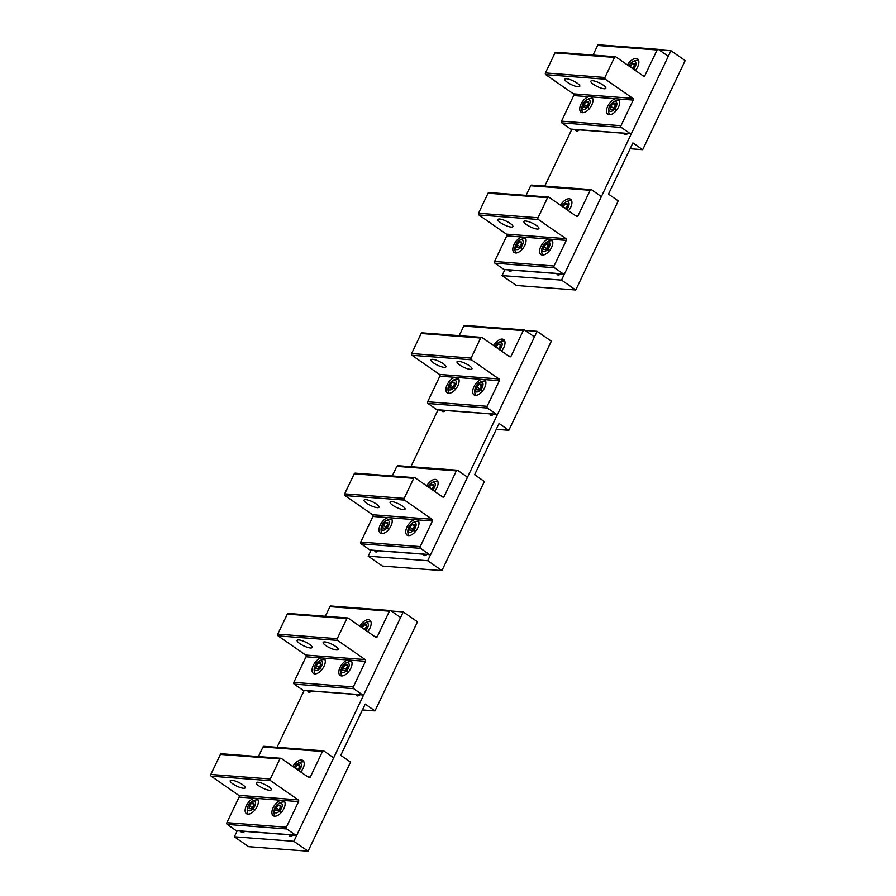 <?xml version="1.0" encoding="UTF-8"?>
<svg xmlns="http://www.w3.org/2000/svg" width="896" height="896" viewBox="0 0 896 896"><rect width="100%" height="100%" fill="white"/><g stroke="black" fill="none" stroke-linecap="round" stroke-linejoin="round"><path stroke-width="1.34" d="M508.838 430.293L551.331 341.208L537.107 331.318L427.694 560.706L441.918 570.595L484.4 481.51L474.622 474.712L499.061 423.494L508.838 430.293L496.272 429.33M489.989 413.851A4.234 2.24 -55.2 0 0 490.605 415.106A4.234 2.24 -55.2 0 0 492.654 414.96A4.234 2.24 -55.2 0 0 493.786 414.142M441.661 410.178A4.234 2.24 -55.2 0 0 442.277 411.432A4.234 2.24 -55.2 0 0 444.326 411.286A4.234 2.24 -55.2 0 0 445.458 410.469M371.056 550.2L368.211 556.181L382.435 566.07L441.918 570.595M423.069 554.154A4.234 2.24 -55.2 0 0 423.685 555.408A4.234 2.24 -55.2 0 0 425.734 555.262A4.234 2.24 -55.2 0 0 426.866 554.445M374.741 550.48A4.234 2.24 -55.2 0 0 375.346 551.734A4.234 2.24 -55.2 0 0 377.406 551.589A4.234 2.24 -55.2 0 0 378.538 550.771M410.883 466.704L438.043 409.774M368.211 556.181L427.694 560.706M525.134 330.411L537.107 331.318M642.678 149.688L685.171 60.603L670.947 50.714L561.534 280.101L575.758 289.99L618.251 200.906L608.474 194.107L632.901 142.89L642.678 149.688L630.112 148.725M623.84 133.246A4.234 2.24 -55.2 0 0 624.445 134.501A4.234 2.24 -55.2 0 0 626.494 134.355A4.234 2.24 -55.2 0 0 627.626 133.538M575.501 129.573A4.234 2.24 -55.2 0 0 576.117 130.816A4.234 2.24 -55.2 0 0 578.166 130.682A4.234 2.24 -55.2 0 0 579.298 129.864M504.907 269.595L502.051 275.576L516.275 285.466L575.758 289.99M556.909 273.549A4.234 2.24 -55.2 0 0 557.525 274.803A4.234 2.24 -55.2 0 0 559.574 274.658A4.234 2.24 -55.2 0 0 560.706 273.84M508.581 269.875A4.234 2.24 -55.2 0 0 509.197 271.13A4.234 2.24 -55.2 0 0 511.246 270.984A4.234 2.24 -55.2 0 0 512.378 270.166M544.734 186.099L571.883 129.17M502.051 275.576L561.534 280.101M658.974 49.806L670.947 50.714M586.331 106.714L588.65 103.152M586.342 101.55L583.934 104.25L583.677 107.117L585.827 107.285L588.224 104.574L588.482 101.718L586.342 101.55L588.37 102.962M586.242 105.862L583.934 104.25M587.843 106.994A5.622 2.968 124.8 0 1 583.061 109.144A5.622 2.968 124.8 0 1 582.691 104.395A5.622 2.968 124.8 0 1 584.326 101.842A5.622 2.968 124.8 0 1 584.886 101.248A5.622 2.968 124.8 0 1 589.837 100.43A5.622 2.968 124.8 0 1 587.843 106.994A10.203 1.714 40.9 0 0 589.467 108.562M584.886 101.248A10.203 10.203 0 0 1 592.021 98.336A8.926 4.715 124.8 0 1 592.67 98.403M582.736 112.683A8.926 4.715 124.8 0 1 582.456 112.101A10.203 10.203 0 0 1 582.691 104.395M364.504 629.462L366.856 626.315M364.75 629.63L366.43 627.738L366.688 624.882L364.538 624.714L366.576 626.125M364.538 624.714L362.107 627.794M364.448 629.026L362.141 627.413M361.11 627.11A5.622 2.968 124.8 0 1 362.533 625.005A5.622 2.968 124.8 0 1 363.082 624.411A5.622 2.968 124.8 0 1 368.032 623.594A5.622 2.968 124.8 0 1 366.038 630.157A5.622 2.968 124.8 0 1 365.837 630.392M363.082 624.411A10.203 10.203 0 0 1 370.227 621.499A8.926 4.715 124.8 0 1 370.877 621.566M431.424 489.16L433.776 486.013M431.67 489.328L433.35 487.435L433.608 484.568L431.458 484.411L433.496 485.822M431.458 484.411L429.027 487.491M431.368 488.723L429.061 487.11M428.03 486.808A5.622 2.968 124.8 0 1 429.453 484.702A5.622 2.968 124.8 0 1 430.013 484.109A5.622 2.968 124.8 0 1 434.952 483.28A5.622 2.968 124.8 0 1 432.958 489.854A5.622 2.968 124.8 0 1 432.757 490.078M430.013 484.109A10.203 10.203 0 0 1 437.147 481.197A8.926 4.715 124.8 0 1 437.797 481.264M498.344 348.858L500.696 345.71M498.59 349.026L500.27 347.133L500.528 344.266L498.378 344.109L500.416 345.52M498.378 344.109L495.947 347.189M498.288 348.41L495.981 346.808M494.962 346.494A5.622 2.968 124.8 0 1 496.373 344.4A5.622 2.968 124.8 0 1 496.933 343.806A5.622 2.968 124.8 0 1 501.883 342.978A5.622 2.968 124.8 0 1 499.878 349.541A5.622 2.968 124.8 0 1 499.677 349.776M496.933 343.806A10.203 10.203 0 0 1 504.067 340.894A8.926 4.715 124.8 0 1 504.717 340.962M565.264 208.555L567.616 205.408M565.51 208.723L567.19 206.83L567.448 203.963L565.309 203.806L567.336 205.218M565.309 203.806L562.867 206.886M565.219 208.107L562.901 206.506M561.882 206.192A5.622 2.968 124.8 0 1 563.293 204.098A5.622 2.968 124.8 0 1 563.853 203.504A5.622 2.968 124.8 0 1 568.803 202.675A5.622 2.968 124.8 0 1 566.81 209.238A5.622 2.968 124.8 0 1 566.597 209.474M563.853 203.504A10.203 10.203 0 0 1 570.987 200.592A8.926 4.715 124.8 0 1 571.637 200.659M632.184 68.253L634.536 65.106M632.43 68.421L634.122 66.528L634.368 63.661L632.229 63.504L634.256 64.915M632.229 63.504L629.787 66.584M632.139 67.805L629.821 66.203M628.802 65.89A5.622 2.968 124.8 0 1 630.213 63.795A5.622 2.968 124.8 0 1 630.773 63.202A5.622 2.968 124.8 0 1 635.723 62.373A5.622 2.968 124.8 0 1 633.73 68.936A5.622 2.968 124.8 0 1 633.517 69.171M630.773 63.202A10.203 10.203 0 0 1 637.907 60.29A8.926 4.715 124.8 0 1 638.557 60.357M345.419 669.962L347.726 666.411M345.419 664.798L343.022 667.498L342.765 670.365L344.915 670.533L347.312 667.834L347.57 664.966L345.419 664.798L347.458 666.21M345.33 669.11L343.022 667.498M346.92 670.242A5.622 2.968 124.8 0 1 342.149 672.392A5.622 2.968 124.8 0 1 341.779 667.643A5.622 2.968 124.8 0 1 343.414 665.09A5.622 2.968 124.8 0 1 343.963 664.496A5.622 2.968 124.8 0 1 348.914 663.678A5.622 2.968 124.8 0 1 346.92 670.242A10.203 1.714 40.9 0 0 348.544 671.81M343.963 664.496A10.203 10.203 0 0 1 351.109 661.595A8.926 4.715 124.8 0 1 351.747 661.651M341.824 675.931A8.926 4.715 124.8 0 1 341.544 675.349A10.203 10.203 0 0 1 341.779 667.643M412.339 529.659L414.658 526.098M412.339 524.496L409.942 527.195L409.685 530.062L411.835 530.23L414.232 527.52L414.49 524.664L412.339 524.496L414.378 525.907M412.25 528.808L409.942 527.195M413.84 529.939A5.622 2.968 124.8 0 1 409.069 532.09A5.622 2.968 124.8 0 1 408.699 527.341A5.622 2.968 124.8 0 1 410.334 524.787A5.622 2.968 124.8 0 1 410.883 524.194A5.622 2.968 124.8 0 1 415.834 523.376A5.622 2.968 124.8 0 1 413.84 529.939A10.203 1.714 40.9 0 0 415.475 531.507M410.883 524.194A10.203 10.203 0 0 1 418.029 521.293A8.926 4.715 124.8 0 1 418.678 521.349M408.744 535.629A8.926 4.715 124.8 0 1 408.464 535.046A10.203 10.203 0 0 1 408.699 527.341M479.259 389.357L481.578 385.795M479.259 384.194L476.862 386.893L476.605 389.76L478.755 389.928L481.152 387.218L481.41 384.362L479.259 384.194L481.298 385.605M479.17 388.506L476.862 386.893M480.76 389.637A5.622 2.968 124.8 0 1 475.989 391.787A5.622 2.968 124.8 0 1 475.619 387.038A5.622 2.968 124.8 0 1 477.254 384.485A5.622 2.968 124.8 0 1 477.814 383.891A5.622 2.968 124.8 0 1 482.754 383.074A5.622 2.968 124.8 0 1 480.76 389.637A10.203 1.714 40.9 0 0 482.395 391.205M477.814 383.891A10.203 10.203 0 0 1 484.949 380.979A8.926 4.715 124.8 0 1 485.598 381.046M475.664 395.326A8.926 4.715 124.8 0 1 475.384 394.744A10.203 10.203 0 0 1 475.619 387.038M546.179 249.054L548.498 245.493M546.179 243.891L543.782 246.59L543.525 249.458L545.675 249.626L548.072 246.915L548.33 244.048L546.179 243.891L548.218 245.302M546.09 248.203L543.782 246.59M547.68 249.334A5.622 2.968 124.8 0 1 542.909 251.485A5.622 2.968 124.8 0 1 542.539 246.736A5.622 2.968 124.8 0 1 544.174 244.182A5.622 2.968 124.8 0 1 544.734 243.589A5.622 2.968 124.8 0 1 549.674 242.76A5.622 2.968 124.8 0 1 547.68 249.334A10.203 1.714 40.9 0 0 549.315 250.891M544.734 243.589A10.203 10.203 0 0 1 551.869 240.677A8.926 4.715 124.8 0 1 552.518 240.744M542.584 255.024A8.926 4.715 124.8 0 1 542.304 254.442A10.203 10.203 0 0 1 542.539 246.736M613.099 108.752L615.418 105.19M613.099 103.589L610.702 106.288L610.445 109.155L612.595 109.312L614.992 106.613L615.25 103.746L613.099 103.589L615.138 105M613.01 107.901L610.702 106.288M614.611 109.021A5.622 2.968 124.8 0 1 609.829 111.182A5.622 2.968 124.8 0 1 609.459 106.434A5.622 2.968 124.8 0 1 611.094 103.88A5.622 2.968 124.8 0 1 611.654 103.286A5.622 2.968 124.8 0 1 616.605 102.458A5.622 2.968 124.8 0 1 614.611 109.021A10.203 1.714 40.9 0 0 616.235 110.589M611.654 103.286A10.203 10.203 0 0 1 618.789 100.374A8.926 4.715 124.8 0 1 619.438 100.442M609.504 114.722A8.926 4.715 124.8 0 1 609.224 114.139A10.203 10.203 0 0 1 609.459 106.434M318.651 667.923L320.958 664.373M318.651 662.76L316.254 665.47L315.997 668.326L318.147 668.494L320.544 665.795L320.802 662.928L318.651 662.76L320.69 664.182M318.562 667.072L316.254 665.47M320.152 668.203A5.622 2.968 124.8 0 1 315.381 670.365A5.622 2.968 124.8 0 1 315.011 665.605A5.622 2.968 124.8 0 1 316.646 663.051A5.622 2.968 124.8 0 1 317.195 662.458A5.622 2.968 124.8 0 1 322.146 661.64A5.622 2.968 124.8 0 1 320.152 668.203A10.203 1.714 40.9 0 0 321.776 669.771M317.195 662.458A10.203 10.203 0 0 1 324.341 659.557A8.926 4.715 124.8 0 1 324.979 659.613M315.056 673.893A8.926 4.715 124.8 0 1 314.776 673.31A10.203 10.203 0 0 1 315.011 665.605M385.571 527.621L387.89 524.07M385.571 522.458L383.174 525.157L382.917 528.024L385.067 528.192L387.464 525.493L387.722 522.626L385.571 522.458L387.61 523.88M385.482 526.77L383.174 525.157M387.072 527.901A5.622 2.968 124.8 0 1 382.301 530.062A5.622 2.968 124.8 0 1 381.931 525.302A5.622 2.968 124.8 0 1 383.566 522.749A5.622 2.968 124.8 0 1 384.115 522.155A5.622 2.968 124.8 0 1 389.066 521.338A5.622 2.968 124.8 0 1 387.072 527.901A10.203 1.714 40.9 0 0 388.707 529.469M384.115 522.155A10.203 10.203 0 0 1 391.261 519.254A8.926 4.715 124.8 0 1 391.91 519.31M381.976 533.59A8.926 4.715 124.8 0 1 381.696 533.008A10.203 10.203 0 0 1 381.931 525.302M452.491 387.318L454.81 383.768M452.491 382.155L450.094 384.854L449.837 387.722L451.987 387.89L454.384 385.19L454.642 382.323L452.491 382.155L454.53 383.566M452.402 386.467L450.094 384.854M453.992 387.598A5.622 2.968 124.8 0 1 449.221 389.749A5.622 2.968 124.8 0 1 448.851 385A5.622 2.968 124.8 0 1 450.486 382.446A5.622 2.968 124.8 0 1 451.046 381.853A5.622 2.968 124.8 0 1 455.986 381.035A5.622 2.968 124.8 0 1 453.992 387.598A10.203 1.714 40.9 0 0 455.627 389.166M451.046 381.853A10.203 10.203 0 0 1 458.181 378.952A8.926 4.715 124.8 0 1 458.83 379.008M448.896 393.288A8.926 4.715 124.8 0 1 448.616 392.706A10.203 10.203 0 0 1 448.851 385M519.411 247.016L521.73 243.454M519.411 241.853L517.014 244.552L516.757 247.419L518.907 247.587L521.304 244.877L521.562 242.021L519.411 241.853L521.45 243.264M519.322 246.165L517.014 244.552M520.912 247.296A5.622 2.968 124.8 0 1 516.141 249.446A5.622 2.968 124.8 0 1 515.771 244.698A5.622 2.968 124.8 0 1 517.406 242.144A5.622 2.968 124.8 0 1 517.966 241.55A5.622 2.968 124.8 0 1 522.917 240.733A5.622 2.968 124.8 0 1 520.912 247.296A10.203 1.714 40.9 0 0 522.547 248.864M517.966 241.55A10.203 10.203 0 0 1 525.101 238.65A8.926 4.715 124.8 0 1 525.75 238.706M515.816 252.986A8.926 4.715 124.8 0 1 515.536 252.403A10.203 10.203 0 0 1 515.771 244.698M297.584 769.765L299.925 766.618M297.83 769.933L299.51 768.04L299.768 765.184L297.618 765.016L299.656 766.427M297.618 765.016L295.187 768.096M297.528 769.328L295.221 767.715M294.19 767.413A5.622 2.968 124.8 0 1 295.613 765.307A5.622 2.968 124.8 0 1 296.162 764.714A5.622 2.968 124.8 0 1 301.112 763.896A5.622 2.968 124.8 0 1 299.118 770.459A5.622 2.968 124.8 0 1 298.906 770.694M296.162 764.714A10.203 10.203 0 0 1 303.307 761.813A8.926 4.715 124.8 0 1 303.957 761.869M278.488 810.264L280.806 806.714M278.499 805.101L276.102 807.8L275.845 810.667L277.984 810.835L280.392 808.136L280.65 805.269L278.499 805.101L280.538 806.523M278.41 809.413L276.102 807.8M280 810.544A5.622 2.968 124.8 0 1 275.218 812.694A5.622 2.968 124.8 0 1 274.859 807.946A5.622 2.968 124.8 0 1 276.483 805.392A5.622 2.968 124.8 0 1 277.043 804.798A5.622 2.968 124.8 0 1 281.994 803.981A5.622 2.968 124.8 0 1 280 810.544A10.203 1.714 40.9 0 0 281.624 812.112M277.043 804.798A10.203 10.203 0 0 1 284.189 801.898A8.926 4.715 124.8 0 1 284.827 801.954M274.904 816.234A8.926 4.715 124.8 0 1 274.624 815.651A10.203 10.203 0 0 1 274.859 807.946M251.72 808.226L254.038 804.675M251.731 803.062L249.334 805.773L249.077 808.629L251.216 808.797L253.624 806.098L253.882 803.23L251.731 803.062L253.77 804.485M251.642 807.374L249.334 805.773M253.232 808.506A5.622 2.968 124.8 0 1 248.45 810.667A5.622 2.968 124.8 0 1 248.091 805.907A5.622 2.968 124.8 0 1 249.715 803.354A5.622 2.968 124.8 0 1 250.275 802.76A5.622 2.968 124.8 0 1 255.226 801.942A5.622 2.968 124.8 0 1 253.232 808.506A10.203 1.714 40.9 0 0 254.856 810.074M250.275 802.76A10.203 10.203 0 0 1 257.421 799.859A8.926 4.715 124.8 0 1 258.059 799.915M248.136 814.195A8.926 4.715 124.8 0 1 247.856 813.613A10.203 10.203 0 0 1 248.091 805.907M374.998 710.898L417.48 621.813L403.256 611.923L293.854 841.31L308.067 851.2L350.56 762.115L340.782 755.317L365.221 704.099L374.998 710.898L362.432 709.946M356.149 694.456A4.234 2.24 -55.2 0 0 356.765 695.71A4.234 2.24 -55.2 0 0 358.814 695.576A4.234 2.24 -55.2 0 0 359.946 694.747M307.821 690.782A4.234 2.24 -55.2 0 0 308.426 692.037A4.234 2.24 -55.2 0 0 310.486 691.891A4.234 2.24 -55.2 0 0 311.618 691.074M237.216 830.805L234.371 836.786L248.584 846.675L308.067 851.2M289.229 834.77A4.234 2.24 -55.2 0 0 289.834 836.013A4.234 2.24 -55.2 0 0 291.894 835.878A4.234 2.24 -55.2 0 0 293.026 835.05M240.901 831.085A4.234 2.24 -55.2 0 0 241.506 832.339A4.234 2.24 -55.2 0 0 243.566 832.194A4.234 2.24 -55.2 0 0 244.686 831.376M277.043 747.309L304.192 690.379M234.371 836.786L293.854 841.31M391.283 611.016L403.256 611.923M569.554 79.397A8.288 2.083 25.5 0 1 579.779 86.307A8.288 2.083 25.5 0 1 575.053 86.094A8.288 2.083 25.5 0 1 564.827 79.173A8.288 2.083 25.5 0 1 569.554 79.397M630.661 133.762A1.277 1.03 -85.6 0 0 631.646 133.112L667.755 57.4A1.277 1.03 -85.6 0 0 667.397 55.664L658.515 49.482A1.277 1.03 -85.6 0 0 657.093 49.974L644.874 75.589A1.277 1.03 -85.6 0 1 643.462 76.082L615.899 56.93A1.277 1.03 -85.6 0 0 615.462 56.773L555.979 52.248A1.277 1.03 -85.6 0 0 554.994 52.898L545.44 72.934A1.277 1.03 -85.6 0 0 545.798 74.67L573.35 93.834A1.277 1.03 -85.6 0 1 573.709 95.558L561.49 121.173A1.277 1.03 -85.6 0 0 561.848 122.909L570.741 129.08A1.277 1.03 -85.6 0 0 571.178 129.237L630.661 133.762A1.277 1.03 -85.6 0 1 630.224 133.605L621.331 127.434A1.277 1.03 -85.6 0 1 620.973 125.698L633.192 100.083L615.429 98.739A9.24 4.883 -55.2 0 0 607.723 106.232A9.24 4.883 -55.2 0 0 607.835 114.229A9.24 4.883 -55.2 0 0 618.509 107.05A9.24 4.883 -55.2 0 0 618.397 99.053A9.24 4.883 -55.2 0 0 618.24 98.952M633.192 100.083A1.277 1.03 -85.6 0 0 632.834 98.358L605.282 79.195A1.277 1.03 -85.6 0 1 604.923 77.47L614.477 57.422A1.277 1.03 -85.6 0 1 615.462 56.773M595.571 81.368A8.288 2.083 -154.5 0 0 590.845 81.155A8.288 2.083 -154.5 0 0 601.082 88.077A8.288 2.083 -154.5 0 0 605.808 88.29A8.288 2.083 -154.5 0 0 595.571 81.368M591.472 96.914L588.661 96.701A9.24 4.883 -55.2 0 0 580.955 104.194A9.24 4.883 -55.2 0 0 581.078 112.19A9.24 4.883 -55.2 0 0 591.741 105.011A9.24 4.883 -55.2 0 0 591.629 97.014A9.24 4.883 -55.2 0 0 591.472 96.914L615.429 98.739M635.387 70.47A9.24 4.883 -55.2 0 0 637.627 66.965A9.24 4.883 -55.2 0 0 637.515 58.957A9.24 4.883 -55.2 0 0 627.469 64.971M657.093 49.974L597.61 45.45A1.277 1.03 -85.6 0 1 598.595 44.8L658.078 49.325M597.61 45.45L593.029 55.059M502.634 219.699A8.288 2.083 25.5 0 1 512.859 226.61A8.288 2.083 25.5 0 1 508.133 226.397A8.288 2.083 25.5 0 1 497.907 219.475A8.288 2.083 25.5 0 1 502.634 219.699M563.741 274.075A1.277 1.03 -85.6 0 0 564.726 273.414L600.835 197.702A1.277 1.03 -85.6 0 0 600.477 195.966L591.595 189.784A1.277 1.03 -85.6 0 0 590.173 190.277L577.954 215.891A1.277 1.03 -85.6 0 1 576.531 216.384L548.979 197.232A1.277 1.03 -85.6 0 0 548.542 197.075L489.059 192.55A1.277 1.03 -85.6 0 0 488.074 193.2L478.52 213.248A1.277 1.03 -85.6 0 0 478.878 214.973L506.43 234.136A1.277 1.03 -85.6 0 1 506.789 235.861L494.57 261.475A1.277 1.03 -85.6 0 0 494.928 263.211L503.821 269.382A1.277 1.03 -85.6 0 0 504.258 269.55L563.741 274.075A1.277 1.03 -85.6 0 1 563.304 273.918L554.411 267.736A1.277 1.03 -85.6 0 1 554.053 266L566.272 240.386L548.509 239.042A9.24 4.883 -55.2 0 0 540.803 246.534A9.24 4.883 -55.2 0 0 540.915 254.531A9.24 4.883 -55.2 0 0 551.589 247.352A9.24 4.883 -55.2 0 0 551.477 239.355A9.24 4.883 -55.2 0 0 551.32 239.254M566.272 240.386A1.277 1.03 -85.6 0 0 565.914 238.661L538.362 219.498A1.277 1.03 -85.6 0 1 538.003 217.773L547.557 197.725A1.277 1.03 -85.6 0 1 548.542 197.075M528.651 221.682A8.288 2.083 -154.5 0 0 523.925 221.458A8.288 2.083 -154.5 0 0 534.162 228.379A8.288 2.083 -154.5 0 0 538.888 228.592A8.288 2.083 -154.5 0 0 528.651 221.682M524.552 237.216L521.741 237.003A9.24 4.883 -55.2 0 0 514.035 244.496A9.24 4.883 -55.2 0 0 514.147 252.493A9.24 4.883 -55.2 0 0 524.821 245.314A9.24 4.883 -55.2 0 0 524.709 237.317A9.24 4.883 -55.2 0 0 524.552 237.216L548.509 239.042M568.467 210.773A9.24 4.883 -55.2 0 0 570.707 207.267A9.24 4.883 -55.2 0 0 570.595 199.27A9.24 4.883 -55.2 0 0 560.549 205.274M590.173 190.277L530.69 185.752A1.277 1.03 -85.6 0 1 531.675 185.102L591.158 189.627M530.69 185.752L526.109 195.362M435.702 360.002A8.288 2.083 25.5 0 1 445.939 366.912A8.288 2.083 25.5 0 1 441.213 366.699A8.288 2.083 25.5 0 1 430.987 359.778A8.288 2.083 25.5 0 1 435.702 360.002M496.821 414.378A1.277 1.03 -85.6 0 0 497.806 413.717L533.915 338.005A1.277 1.03 -85.6 0 0 533.557 336.269L524.675 330.086A1.277 1.03 -85.6 0 0 523.253 330.59L511.034 356.194A1.277 1.03 -85.6 0 1 509.611 356.686L482.059 337.534A1.277 1.03 -85.6 0 0 481.622 337.378L422.139 332.853A1.277 1.03 -85.6 0 0 421.154 333.502L411.6 353.55A1.277 1.03 -85.6 0 0 411.958 355.275L439.51 374.438A1.277 1.03 -85.6 0 1 439.869 376.163L427.65 401.778A1.277 1.03 -85.6 0 0 428.008 403.514L436.901 409.696A1.277 1.03 -85.6 0 0 437.326 409.853L496.821 414.378A1.277 1.03 -85.6 0 1 496.384 414.221L487.491 408.038A1.277 1.03 -85.6 0 1 487.133 406.302L499.352 380.688L481.589 379.344A9.24 4.883 -55.2 0 0 473.883 386.837A9.24 4.883 -55.2 0 0 473.995 394.834A9.24 4.883 -55.2 0 0 484.669 387.654A9.24 4.883 -55.2 0 0 484.546 379.658A9.24 4.883 -55.2 0 0 484.4 379.557M499.352 380.688A1.277 1.03 -85.6 0 0 498.994 378.963L471.442 359.8A1.277 1.03 -85.6 0 1 471.083 358.075L480.637 338.027A1.277 1.03 -85.6 0 1 481.622 337.378M461.731 361.984A8.288 2.083 -154.5 0 0 457.005 361.76A8.288 2.083 -154.5 0 0 467.242 368.682A8.288 2.083 -154.5 0 0 471.968 368.894A8.288 2.083 -154.5 0 0 461.731 361.984M457.632 377.518L454.821 377.306A9.24 4.883 -55.2 0 0 447.115 384.798A9.24 4.883 -55.2 0 0 447.227 392.795A9.24 4.883 -55.2 0 0 457.901 385.616A9.24 4.883 -55.2 0 0 457.778 377.619A9.24 4.883 -55.2 0 0 457.632 377.518L481.589 379.344M501.536 351.075A9.24 4.883 -55.2 0 0 503.787 347.57A9.24 4.883 -55.2 0 0 503.675 339.573A9.24 4.883 -55.2 0 0 493.629 345.576M523.253 330.59L463.77 326.054A1.277 1.03 -85.6 0 1 464.755 325.405L524.238 329.93M463.77 326.054L459.189 335.664M368.782 500.304A8.288 2.083 25.5 0 1 379.019 507.214A8.288 2.083 25.5 0 1 374.293 507.002A8.288 2.083 25.5 0 1 364.056 500.08A8.288 2.083 25.5 0 1 368.782 500.304M429.89 554.68A1.277 1.03 -85.6 0 0 430.875 554.019L466.995 478.307A1.277 1.03 -85.6 0 0 466.637 476.571L457.744 470.389A1.277 1.03 -85.6 0 0 456.333 470.893L444.114 496.496A1.277 1.03 -85.6 0 1 442.691 497L415.139 477.837A1.277 1.03 -85.6 0 0 414.702 477.68L355.219 473.155A1.277 1.03 -85.6 0 0 354.234 473.805L344.669 493.853A1.277 1.03 -85.6 0 0 345.027 495.578L372.59 514.741A1.277 1.03 -85.6 0 1 372.949 516.477L360.73 542.08A1.277 1.03 -85.6 0 0 361.088 543.816L369.981 549.998A1.277 1.03 -85.6 0 0 370.406 550.155L429.89 554.68A1.277 1.03 -85.6 0 1 429.464 554.523L420.571 548.341A1.277 1.03 -85.6 0 1 420.213 546.605L432.432 521.002L414.669 519.646A9.24 4.883 -55.2 0 0 406.963 527.139A9.24 4.883 -55.2 0 0 407.075 535.136A9.24 4.883 -55.2 0 0 417.749 527.957A9.24 4.883 -55.2 0 0 417.626 519.96A9.24 4.883 -55.2 0 0 417.469 519.859M432.432 521.002A1.277 1.03 -85.6 0 0 432.074 519.266L404.51 500.102A1.277 1.03 -85.6 0 1 404.163 498.378L413.717 478.33A1.277 1.03 -85.6 0 1 414.702 477.68M394.811 502.286A8.288 2.083 -154.5 0 0 390.085 502.062A8.288 2.083 -154.5 0 0 400.322 508.984A8.288 2.083 -154.5 0 0 405.037 509.197A8.288 2.083 -154.5 0 0 394.811 502.286M390.712 517.821L387.901 517.608A9.24 4.883 -55.2 0 0 380.195 525.101A9.24 4.883 -55.2 0 0 380.307 533.098A9.24 4.883 -55.2 0 0 390.981 525.918A9.24 4.883 -55.2 0 0 390.858 517.922A9.24 4.883 -55.2 0 0 390.712 517.821L414.669 519.646M434.616 491.378A9.24 4.883 -55.2 0 0 436.867 487.872A9.24 4.883 -55.2 0 0 436.744 479.875A9.24 4.883 -55.2 0 0 426.698 485.878M456.333 470.893L396.85 466.368A1.277 1.03 -85.6 0 1 397.835 465.707L457.318 470.232M396.85 466.368L392.258 475.966M301.862 640.606A8.288 2.083 25.5 0 1 312.099 647.528A8.288 2.083 25.5 0 1 307.373 647.304A8.288 2.083 25.5 0 1 297.136 640.394A8.288 2.083 25.5 0 1 301.862 640.606M362.97 694.982A1.277 1.03 -85.6 0 0 363.955 694.333L400.075 618.61A1.277 1.03 -85.6 0 0 399.717 616.874L390.824 610.691A1.277 1.03 -85.6 0 0 389.413 611.195L377.194 636.798A1.277 1.03 -85.6 0 1 375.771 637.302L348.219 618.139A1.277 1.03 -85.6 0 0 347.782 617.982L288.299 613.458A1.277 1.03 -85.6 0 0 287.314 614.107L277.749 634.155A1.277 1.03 -85.6 0 0 278.107 635.88L305.67 655.043A1.277 1.03 -85.6 0 1 306.029 656.779L293.81 682.382A1.277 1.03 -85.6 0 0 294.168 684.118L303.05 690.301A1.277 1.03 -85.6 0 0 303.486 690.458L362.97 694.982A1.277 1.03 -85.6 0 1 362.533 694.826L353.651 688.643A1.277 1.03 -85.6 0 1 353.293 686.907L365.512 661.304L347.749 659.949A9.24 4.883 -55.2 0 0 340.043 667.442A9.24 4.883 -55.2 0 0 340.155 675.438A9.24 4.883 -55.2 0 0 350.818 668.259A9.24 4.883 -55.2 0 0 350.706 660.262A9.24 4.883 -55.2 0 0 350.549 660.162M365.512 661.304A1.277 1.03 -85.6 0 0 365.154 659.568L337.59 640.405A1.277 1.03 -85.6 0 1 337.232 638.68L346.797 618.632A1.277 1.03 -85.6 0 1 347.782 617.982M327.891 642.589A8.288 2.083 -154.5 0 0 323.165 642.365A8.288 2.083 -154.5 0 0 333.39 649.286A8.288 2.083 -154.5 0 0 338.117 649.499A8.288 2.083 -154.5 0 0 327.891 642.589M323.781 658.123L320.981 657.91A9.24 4.883 -55.2 0 0 313.275 665.403A9.24 4.883 -55.2 0 0 313.387 673.4A9.24 4.883 -55.2 0 0 324.05 666.221A9.24 4.883 -55.2 0 0 323.938 658.224A9.24 4.883 -55.2 0 0 323.781 658.123L347.749 659.949M367.696 631.68A9.24 4.883 -55.2 0 0 369.947 628.174A9.24 4.883 -55.2 0 0 369.824 620.178A9.24 4.883 -55.2 0 0 359.778 626.181M389.413 611.195L329.93 606.67A1.277 1.03 -85.6 0 1 330.915 606.01L390.398 610.534M329.93 606.67L325.338 616.28M234.942 780.909A8.288 2.083 25.5 0 1 245.179 787.83A8.288 2.083 25.5 0 1 240.453 787.606A8.288 2.083 25.5 0 1 230.216 780.696A8.288 2.083 25.5 0 1 234.942 780.909M296.05 835.285A1.277 1.03 -85.6 0 0 297.035 834.635L333.155 758.912A1.277 1.03 -85.6 0 0 332.797 757.176L323.904 751.005A1.277 1.03 -85.6 0 0 322.482 751.498L310.274 777.101A1.277 1.03 -85.6 0 1 308.851 777.605L281.299 758.442A1.277 1.03 -85.6 0 0 280.862 758.285L221.379 753.76A1.277 1.03 -85.6 0 0 220.394 754.41L210.829 774.458A1.277 1.03 -85.6 0 0 211.187 776.182L238.75 795.346A1.277 1.03 -85.6 0 1 239.098 797.082L226.89 822.685A1.277 1.03 -85.6 0 0 227.248 824.421L236.13 830.603A1.277 1.03 -85.6 0 0 236.566 830.76L296.05 835.285A1.277 1.03 -85.6 0 1 295.613 835.128L286.731 828.946A1.277 1.03 -85.6 0 1 286.373 827.21L298.581 801.606L280.829 800.251A9.24 4.883 -55.2 0 0 273.123 807.744A9.24 4.883 -55.2 0 0 273.235 815.741A9.24 4.883 -55.2 0 0 283.898 808.562A9.24 4.883 -55.2 0 0 283.786 800.565A9.24 4.883 -55.2 0 0 283.629 800.464M298.581 801.606A1.277 1.03 -85.6 0 0 298.234 799.87L270.67 780.718A1.277 1.03 -85.6 0 1 270.312 778.982L279.877 758.934A1.277 1.03 -85.6 0 1 280.862 758.285M260.971 782.891A8.288 2.083 -154.5 0 0 256.245 782.667A8.288 2.083 -154.5 0 0 266.47 789.589A8.288 2.083 -154.5 0 0 271.197 789.802A8.288 2.083 -154.5 0 0 260.971 782.891M256.861 798.426L254.061 798.213A9.24 4.883 -55.2 0 0 246.355 805.706A9.24 4.883 -55.2 0 0 246.467 813.702A9.24 4.883 -55.2 0 0 257.13 806.523A9.24 4.883 -55.2 0 0 257.018 798.526A9.24 4.883 -55.2 0 0 256.861 798.426L280.829 800.251M300.776 771.982A9.24 4.883 -55.2 0 0 303.016 768.477A9.24 4.883 -55.2 0 0 302.904 760.48A9.24 4.883 -55.2 0 0 292.858 766.483M322.482 751.498L262.998 746.973A1.277 1.03 -85.6 0 1 263.984 746.312L323.467 750.837M262.998 746.973L258.418 756.582M366.038 630.157A10.203 1.714 40.9 0 0 367.427 631.501M432.958 489.854A10.203 1.714 40.9 0 0 434.347 491.198M499.878 349.541A10.203 1.714 40.9 0 0 501.267 350.896M566.81 209.238A10.203 1.714 40.9 0 0 568.198 210.594M633.73 68.936A10.203 1.714 40.9 0 0 635.118 70.28M299.118 770.459A10.203 1.714 40.9 0 0 300.507 771.803M632.834 98.358L573.35 93.834M605.282 79.195L545.798 74.67M588.661 96.701L573.709 95.558M604.923 77.47L545.44 72.934M644.874 75.589L642.477 75.41M614.477 57.422L554.994 52.898M620.973 125.698L561.49 121.173M621.331 127.434L561.848 122.909M630.224 133.605L570.741 129.08M565.914 238.661L506.43 234.136M538.362 219.498L478.878 214.973M521.741 237.003L506.789 235.861M538.003 217.773L478.52 213.248M577.954 215.891L575.557 215.712M547.557 197.725L488.074 193.2M554.053 266L494.57 261.475M554.411 267.736L494.928 263.211M563.304 273.918L503.821 269.382M498.994 378.963L439.51 374.438M471.442 359.8L411.958 355.275M454.821 377.306L439.869 376.163M471.083 358.075L411.6 353.55M511.034 356.194L508.637 356.014M480.637 338.027L421.154 333.502M487.133 406.302L427.65 401.778M487.491 408.038L428.008 403.514M496.384 414.221L436.901 409.696M432.074 519.266L372.59 514.741M404.51 500.102L345.027 495.578M387.901 517.608L372.949 516.477M404.163 498.378L344.669 493.853M444.114 496.496L441.717 496.317M413.717 478.33L354.234 473.805M420.213 546.605L360.73 542.08M420.571 548.341L361.088 543.816M429.464 554.523L369.981 549.998M365.154 659.568L305.67 655.043M337.59 640.405L278.107 635.88M320.981 657.91L306.029 656.779M337.232 638.68L277.749 634.155M377.194 636.798L374.797 636.619M346.797 618.632L287.314 614.107M353.293 686.907L293.81 682.382M353.651 688.643L294.168 684.118M362.533 694.826L303.05 690.301M298.234 799.87L238.75 795.346M270.67 780.718L211.187 776.182M254.061 798.213L239.098 797.082M270.312 778.982L210.829 774.458M310.274 777.101L307.877 776.922M279.877 758.934L220.394 754.41M286.373 827.21L226.89 822.685M286.731 828.946L227.248 824.421M295.613 835.128L236.13 830.603"/></g></svg>
